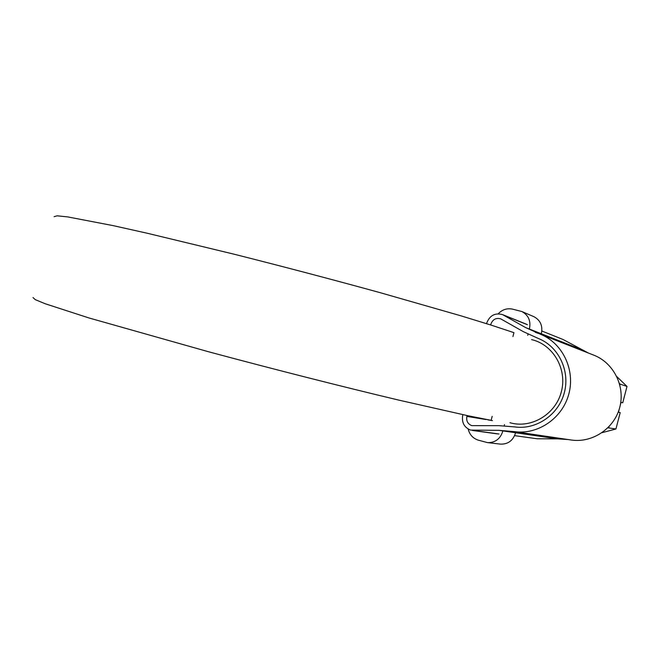 <?xml version="1.0" encoding="UTF-8"?>
<svg xmlns="http://www.w3.org/2000/svg" width="660" height="660" viewBox="0 0 660 660"><rect width="100%" height="100%" fill="white"/><g stroke="black" fill="none" stroke-linecap="round" stroke-linejoin="round"><path stroke-width="0.99" d="M33 297.545L35.261 299.64L45.094 303.715L88.943 317.947L208.733 351.813C272.992 369.072 342.738 386.785 398.772 400.108L467.915 415.726L491.131 420.329L492.17 416.353M54.103 216.678L57.139 215.812L67.749 216.909L113.033 225.604L147.328 233.261L234.168 254.224C283.693 266.714 332.326 279.526 380.086 292.652L461.109 315.868L491.469 325.215L513.942 332.656L512.935 336.542M468.179 429.049C469.598 434.659 472.923 438.347 478.162 440.121L487.542 442.621C495.091 442.769 500.148 439.057 502.714 431.491M504.199 425.766L504.504 424.611M527.728 335.321L528.033 334.15M529.493 328.531C530.945 320.768 528.388 315.092 521.821 311.512L512.259 309.07C506.872 308.08 502.202 309.647 498.242 313.78M541.439 333.25C542.842 325.702 540.334 320.174 533.915 316.685L533.428 316.478M500.098 444.073L500.593 444.13C507.977 444.279 512.919 440.674 515.41 433.323M467.09 415.552L466.867 416.402C466.125 420.932 467.767 424.009 471.784 425.642L498.91 425.659L514.635 426.896C535.961 430.138 558.484 414.991 564.308 392.774C570.339 370.615 558.36 346.252 538.246 338.44L523.355 331.666L500.684 318.838C495.998 317.617 492.723 319.399 490.858 324.184L490.66 324.959M462.874 414.661L462.726 415.231C461.53 422.499 464.161 427.457 470.63 430.097L498.927 430.337L514.668 431.656C537.991 434.907 562.468 418.267 568.837 393.979C575.421 369.757 562.493 343.126 540.647 334.331L525.657 327.599L502.598 314.63C495 312.584 489.695 315.439 486.667 323.202L486.552 323.656M588.398 353.042L563.112 339.529L541.843 330.998M570.397 439.873L571.708 440.071C592.54 442.976 614.188 428.579 619.715 407.509C625.433 386.479 613.841 363.223 594.322 355.361L592.977 354.841M514.594 435.649L537.298 438.784L557.634 438.867L568.111 439.543M509.941 422.713C531.077 428.909 555.613 414.48 561.371 391.693C567.443 368.981 553.047 344.462 531.556 339.603M621.019 402.352L622.743 402.798L627 386.438L620.119 384.12L619.88 385.036M616.803 376.588L627 386.438M619.459 383.485L620.119 384.12M622.743 402.798L621.027 402.311L620.177 405.603M619.336 408.82L618.461 412.186L620.194 412.615L615.937 428.983L607.926 427.804M609.064 426.64L608.825 427.564M615.937 428.983L602.044 432.68M620.194 412.615L618.469 412.162M527.439 324.72L503.712 315.175M580.907 349.354L525.657 327.599M557.634 438.867L498.927 430.337M499.01 433.999L473.698 430.526M492.418 420.601L487.905 419.867M485.991 419.546L466.867 416.402M487.542 442.621L500.593 444.13M521.821 311.512L533.915 316.685M526.366 324.192L502.598 314.63M537.884 333.284L535.169 332.219M594.322 355.361L540.647 334.331M571.708 440.071L514.668 431.656M497.689 433.925L472.329 430.444"/></g></svg>
